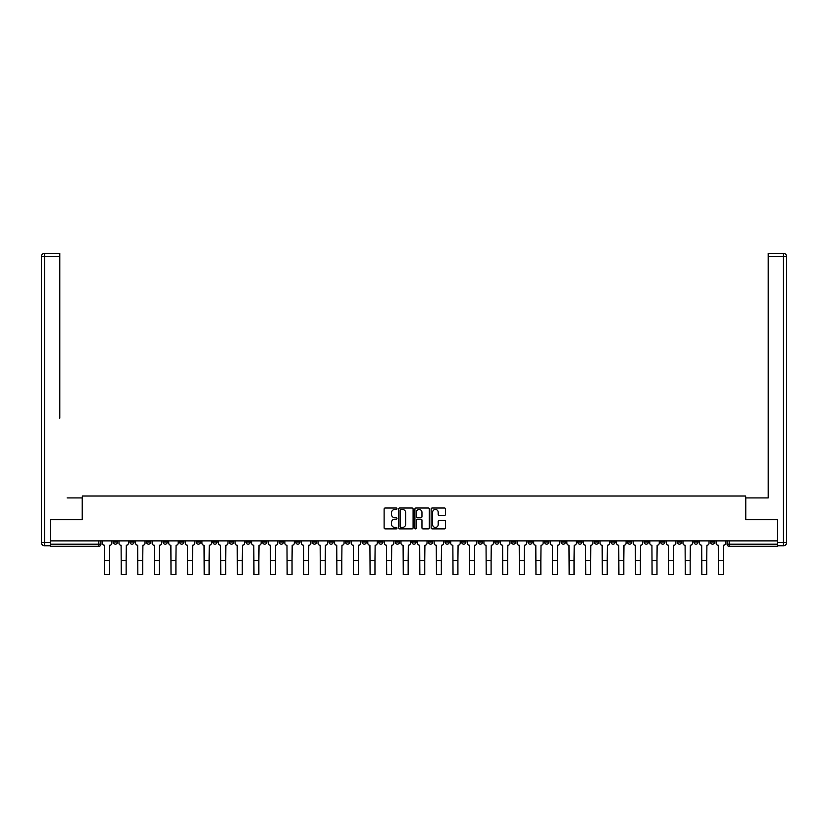 <?xml version="1.0" encoding="UTF-8"?>
<svg xmlns="http://www.w3.org/2000/svg" width="828" height="828" viewBox="0 0 828 828"><rect width="100%" height="100%" fill="white"/><g stroke="black" fill="none" stroke-linecap="round" stroke-linejoin="round"><path stroke-width="1.24" d="M396.985 508.744A0.735 0.735 0 0 0 396.26 508.009L385.165 508.009A1.045 1.045 0 0 0 384.12 509.054L384.12 527.84A1.045 1.045 0 0 0 385.165 528.885L396.26 528.885A0.735 0.735 0 0 0 396.985 528.15A0.735 0.735 0 0 0 396.26 527.426L394.821 527.426A3.343 3.343 0 0 1 391.478 524.083L391.478 522.52A3.343 3.343 0 0 1 394.821 519.177L396.26 519.177A0.735 0.735 0 0 0 396.985 518.452A0.735 0.735 0 0 0 396.26 517.717L394.821 517.717A3.343 3.343 0 0 1 391.478 514.374L391.478 512.811A3.343 3.343 0 0 1 394.821 509.468L396.26 509.468A0.735 0.735 0 0 0 396.985 508.744M660.703 540.881L660.703 542.05L664.956 542.05A2.122 2.122 0 0 1 662.824 544.182A2.122 2.122 0 0 1 660.703 542.05L660.703 540.881M561.167 540.881L561.167 542.05L565.42 542.05A2.122 2.122 0 0 1 563.299 544.182A2.122 2.122 0 0 1 561.167 542.05L561.167 540.881M544.576 540.881L544.576 542.05L548.829 542.05A2.122 2.122 0 0 1 546.708 544.182A2.122 2.122 0 0 1 544.576 542.05L544.576 540.881M445.05 540.881L445.05 542.05L449.304 542.05A2.122 2.122 0 0 1 447.172 544.182A2.122 2.122 0 0 1 445.05 542.05L445.05 540.881M428.459 540.881L428.459 542.05L432.713 542.05A2.122 2.122 0 0 1 430.591 544.182A2.122 2.122 0 0 1 428.459 542.05L428.459 540.881M411.878 540.881L411.878 542.05L416.122 542.05A2.122 2.122 0 0 1 414 544.182A2.122 2.122 0 0 1 411.878 542.05L411.878 540.881M378.696 540.881L378.696 542.05L382.95 542.05A2.122 2.122 0 0 1 380.828 544.182A2.122 2.122 0 0 1 378.696 542.05L378.696 540.881M345.524 542.05L345.524 540.881L345.524 542.05A2.122 2.122 0 0 0 347.646 544.182A2.122 2.122 0 0 1 345.524 542.05L349.778 542.05A2.122 2.122 0 0 1 347.646 544.182A2.122 2.122 0 0 0 349.778 542.05L349.778 540.881L349.778 542.05M328.933 542.05L328.933 540.881L328.933 542.05A2.122 2.122 0 0 0 331.055 544.182A2.122 2.122 0 0 1 328.933 542.05L333.187 542.05A2.122 2.122 0 0 1 331.055 544.182M312.342 542.05L312.342 540.881L312.342 542.05A2.122 2.122 0 0 0 314.474 544.182A2.122 2.122 0 0 1 312.342 542.05L316.596 542.05A2.122 2.122 0 0 1 314.474 544.182A2.122 2.122 0 0 0 316.596 542.05L316.596 540.881L316.596 542.05M295.751 540.881L295.751 542.05L300.005 542.05A2.122 2.122 0 0 1 297.883 544.182A2.122 2.122 0 0 1 295.751 542.05L295.751 540.881M279.171 540.881L279.171 542.05L283.424 542.05A2.122 2.122 0 0 1 281.292 544.182A2.122 2.122 0 0 1 279.171 542.05L279.171 540.881M262.579 540.881L262.579 542.05L266.833 542.05A2.122 2.122 0 0 1 264.701 544.182A2.122 2.122 0 0 1 262.579 542.05L262.579 540.881M245.988 542.05L245.988 540.881L245.988 542.05A2.122 2.122 0 0 0 248.121 544.182A2.122 2.122 0 0 1 245.988 542.05L250.242 542.05A2.122 2.122 0 0 1 248.121 544.182M212.817 542.05L212.817 540.881L212.817 542.05A2.122 2.122 0 0 0 214.938 544.182A2.122 2.122 0 0 1 212.817 542.05L217.071 542.05A2.122 2.122 0 0 1 214.938 544.182A2.122 2.122 0 0 0 217.071 542.05L217.071 540.881L217.071 542.05M196.226 542.05L196.226 540.881L196.226 542.05A2.122 2.122 0 0 0 198.347 544.182A2.122 2.122 0 0 1 196.226 542.05L200.479 542.05A2.122 2.122 0 0 1 198.347 544.182A2.122 2.122 0 0 0 200.479 542.05L200.479 540.881L200.479 542.05M179.635 542.05L179.635 540.881L179.635 542.05A2.122 2.122 0 0 0 181.767 544.182A2.122 2.122 0 0 1 179.635 542.05L183.888 542.05A2.122 2.122 0 0 1 181.767 544.182A2.122 2.122 0 0 0 183.888 542.05L183.888 540.881L183.888 542.05M163.044 542.05L163.044 540.881L163.044 542.05A2.122 2.122 0 0 0 165.176 544.182A2.122 2.122 0 0 1 163.044 542.05L167.297 542.05A2.122 2.122 0 0 1 165.176 544.182M146.463 542.05L146.463 540.881L146.463 542.05A2.122 2.122 0 0 0 148.585 544.182A2.122 2.122 0 0 1 146.463 542.05L150.717 542.05A2.122 2.122 0 0 1 148.585 544.182A2.122 2.122 0 0 0 150.717 542.05L150.717 540.881L150.717 542.05M129.872 542.05L129.872 540.881L129.872 542.05A2.122 2.122 0 0 0 131.994 544.182A2.122 2.122 0 0 1 129.872 542.05L134.126 542.05A2.122 2.122 0 0 1 131.994 544.182A2.122 2.122 0 0 0 134.126 542.05L134.126 540.881L134.126 542.05M444.501 515.368A1.045 1.045 0 0 0 445.547 514.323L445.547 509.054A1.045 1.045 0 0 0 444.501 508.009L432.185 508.009A1.045 1.045 0 0 0 431.14 509.054L431.14 527.84A1.045 1.045 0 0 0 432.185 528.885L444.501 528.885A1.045 1.045 0 0 0 445.547 527.84L445.547 521.474A1.045 1.045 0 0 0 444.501 520.429L439.233 520.429A1.045 1.045 0 0 0 438.188 521.474L438.188 524.631A2.794 2.794 0 0 1 435.393 527.426A2.794 2.794 0 0 1 432.609 524.631L432.609 512.263A2.794 2.794 0 0 1 435.393 509.468A2.794 2.794 0 0 1 438.188 512.263L438.188 514.323A1.045 1.045 0 0 0 439.233 515.368L444.501 515.368M52.992 253.358L44.588 253.358L59.792 253.358L52.992 253.358L59.792 253.358L59.792 256.545L44.588 256.545L44.588 542.588L50.332 542.588L50.332 519.725L82.334 519.725L82.334 496.013L745.666 496.013L745.666 519.725L777.347 519.725L777.347 540.881L50.653 540.881L50.653 544.182L100.944 544.182L100.944 540.881M50.653 519.725L50.653 540.881M413.089 509.054A1.045 1.045 0 0 0 412.044 508.009L399.727 508.009A1.045 1.045 0 0 0 398.682 509.054L398.682 527.84A1.045 1.045 0 0 0 399.727 528.885L412.044 528.885A1.045 1.045 0 0 0 413.089 527.84L413.089 509.054M415.956 508.009L428.273 508.009A1.045 1.045 0 0 1 429.318 509.054L429.318 527.84A1.045 1.045 0 0 1 428.273 528.885L423.004 528.885A1.045 1.045 0 0 1 421.959 527.84L421.959 520.222A1.045 1.045 0 0 0 420.914 519.177L417.415 519.177A1.045 1.045 0 0 0 416.37 520.222L416.37 528.15A0.735 0.735 0 0 1 415.646 528.885A0.735 0.735 0 0 1 414.911 528.15L414.911 509.054A1.045 1.045 0 0 1 415.956 508.009M727.056 540.881L727.056 544.182L777.347 544.182L777.347 546.304L729.178 546.304A2.122 2.122 0 0 1 727.056 544.182M777.347 540.881L777.347 544.182M100.944 544.182A2.122 2.122 0 0 1 98.822 546.304L50.653 546.304L50.653 544.182M714.719 540.881L714.719 542.05A2.122 2.122 0 0 1 712.587 544.182A2.122 2.122 0 0 1 710.465 542.05L714.719 542.05A2.122 2.122 0 0 1 712.587 544.182M710.465 540.881L710.465 542.05M698.128 540.881L698.128 542.05A2.122 2.122 0 0 1 696.006 544.182A2.122 2.122 0 0 1 693.874 542.05A2.122 2.122 0 0 0 696.006 544.182M693.874 540.881L693.874 542.05L698.128 542.05M681.537 540.881L681.537 542.05A2.122 2.122 0 0 1 679.415 544.182A2.122 2.122 0 0 1 677.283 542.05L681.537 542.05M677.283 540.881L677.283 542.05M664.956 540.881L664.956 542.05A2.122 2.122 0 0 1 662.824 544.182M648.365 540.881L648.365 542.05A2.122 2.122 0 0 1 646.233 544.182A2.122 2.122 0 0 1 644.112 542.05L648.365 542.05M644.112 540.881L644.112 542.05M631.774 540.881L631.774 542.05A2.122 2.122 0 0 1 629.653 544.182A2.122 2.122 0 0 1 627.52 542.05L631.774 542.05M627.52 540.881L627.52 542.05M615.183 540.881L615.183 542.05A2.122 2.122 0 0 1 613.062 544.182A2.122 2.122 0 0 1 610.929 542.05A2.122 2.122 0 0 0 613.062 544.182M610.929 540.881L610.929 542.05L615.183 542.05M598.603 540.881L598.603 542.05A2.122 2.122 0 0 1 596.47 544.182A2.122 2.122 0 0 1 594.349 542.05L598.603 542.05M594.349 540.881L594.349 542.05M582.012 540.881L582.012 542.05A2.122 2.122 0 0 1 579.879 544.182A2.122 2.122 0 0 1 577.758 542.05L582.012 542.05M577.758 540.881L577.758 542.05M565.42 540.881L565.42 542.05M548.829 540.881L548.829 542.05L548.829 540.881M532.249 540.881L532.249 542.05A2.122 2.122 0 0 1 530.117 544.182A2.122 2.122 0 0 1 527.995 542.05L532.249 542.05M527.995 540.881L527.995 542.05M515.658 540.881L515.658 542.05A2.122 2.122 0 0 1 513.526 544.182A2.122 2.122 0 0 1 511.404 542.05L515.658 542.05M511.404 540.881L511.404 542.05M499.067 540.881L499.067 542.05A2.122 2.122 0 0 1 496.945 544.182A2.122 2.122 0 0 1 494.813 542.05L499.067 542.05M494.813 540.881L494.813 542.05M482.476 540.881L482.476 542.05A2.122 2.122 0 0 1 480.354 544.182A2.122 2.122 0 0 1 478.222 542.05L482.476 542.05M478.222 540.881L478.222 542.05M465.895 540.881L465.895 542.05A2.122 2.122 0 0 1 463.763 544.182A2.122 2.122 0 0 1 461.641 542.05L465.895 542.05M461.641 540.881L461.641 542.05M449.304 540.881L449.304 542.05A2.122 2.122 0 0 1 447.172 544.182M432.713 540.881L432.713 542.05M416.122 542.05L416.122 540.881L416.122 542.05A2.122 2.122 0 0 1 414 544.182M399.541 540.881L399.541 542.05A2.122 2.122 0 0 1 397.409 544.182A2.122 2.122 0 0 1 395.287 542.05A2.122 2.122 0 0 0 397.409 544.182A2.122 2.122 0 0 0 399.541 542.05L395.287 542.05L395.287 540.881M382.95 542.05L382.95 540.881L382.95 542.05A2.122 2.122 0 0 1 380.828 544.182M366.359 540.881L366.359 542.05A2.122 2.122 0 0 1 364.237 544.182A2.122 2.122 0 0 1 362.105 542.05A2.122 2.122 0 0 0 364.237 544.182M362.105 540.881L362.105 542.05L366.359 542.05M333.187 540.881L333.187 542.05L333.187 540.881M300.005 542.05L300.005 540.881L300.005 542.05A2.122 2.122 0 0 1 297.883 544.182M283.424 542.05L283.424 540.881L283.424 542.05A2.122 2.122 0 0 1 281.292 544.182M266.833 542.05L266.833 540.881L266.833 542.05A2.122 2.122 0 0 1 264.701 544.182M250.242 540.881L250.242 542.05L250.242 540.881M233.651 542.05L233.651 540.881L233.651 542.05A2.122 2.122 0 0 1 231.529 544.182A2.122 2.122 0 0 1 229.397 542.05L233.651 542.05A2.122 2.122 0 0 1 231.529 544.182M229.397 540.881L229.397 542.05M167.297 540.881L167.297 542.05L167.297 540.881M117.535 540.881L117.535 542.05A2.122 2.122 0 0 1 115.413 544.182A2.122 2.122 0 0 1 113.281 542.05A2.122 2.122 0 0 0 115.413 544.182A2.122 2.122 0 0 0 117.535 542.05L117.535 540.881M113.281 540.881L113.281 542.05L117.535 542.05M400.876 509.468A0.735 0.735 0 0 0 400.141 510.203L400.141 526.691A0.735 0.735 0 0 0 400.876 527.426L402.387 527.426A3.343 3.343 0 0 0 405.73 524.083L405.73 512.811A3.343 3.343 0 0 0 402.387 509.468L400.876 509.468M421.959 512.315A2.794 2.794 0 0 0 419.165 509.52A2.794 2.794 0 0 0 416.37 512.315L416.37 516.672A1.045 1.045 0 0 0 417.415 517.717L420.914 517.717A1.045 1.045 0 0 0 421.959 516.672L421.959 512.315M102.382 540.881L102.382 543.116A2.122 2.122 0 0 0 104.514 545.248L104.67 574.642L109.565 574.642L109.565 560.504L104.67 560.504M111.852 540.881L111.852 543.116A2.122 2.122 0 0 1 109.72 545.248L109.565 560.504M82.231 519.725L82.231 497.928L67.13 497.928M59.792 256.545L59.792 418.171M50.332 542.588L50.332 545.776L44.588 545.776A3.188 3.188 0 0 1 41.4 542.588L41.4 256.545A3.188 3.188 0 0 1 44.588 253.358A3.188 3.188 0 0 0 41.4 256.545A3.188 3.188 0 0 1 44.588 253.358A3.188 3.188 0 0 0 41.4 256.545L44.588 256.545L44.588 253.358M760.87 497.928L768.208 497.928L768.208 253.358L783.412 253.358L768.208 253.358M745.769 519.725L745.769 497.928L768.208 497.928L768.208 418.171M777.668 542.588L783.412 542.588L783.412 256.545L786.6 256.545A3.188 3.188 0 0 0 783.412 253.358A3.188 3.188 0 0 1 786.6 256.545L786.6 542.588A3.188 3.188 0 0 1 783.412 545.776L777.668 545.776L777.347 519.725M783.412 545.776A3.188 3.188 0 0 0 786.6 542.588L783.412 542.588L783.412 545.776M118.973 540.881L118.973 543.116A2.122 2.122 0 0 0 121.095 545.248L121.261 574.642L126.146 574.642L126.146 560.504L121.261 560.504M128.433 540.881L128.433 543.116A2.122 2.122 0 0 1 126.311 545.248L126.146 560.504M135.564 540.881L135.564 543.116A2.122 2.122 0 0 0 137.686 545.248L137.841 574.642L142.737 574.642L142.737 560.504L137.841 560.504M145.024 540.881L145.024 543.116A2.122 2.122 0 0 1 142.902 545.248L142.737 560.504M152.145 540.881L152.145 543.116A2.122 2.122 0 0 0 154.277 545.248L154.432 574.642L159.328 574.642L159.328 560.504L154.432 560.504M161.615 540.881L161.615 543.116A2.122 2.122 0 0 1 159.483 545.248L159.328 560.504M168.736 540.881L168.736 543.116A2.122 2.122 0 0 0 170.868 545.248L171.023 574.642L175.919 574.642L175.919 560.504L171.023 560.504M178.196 540.881L178.196 543.116A2.122 2.122 0 0 1 176.074 545.248L175.919 560.504M185.327 540.881L185.327 543.116A2.122 2.122 0 0 0 187.449 545.248L187.614 574.642L192.5 574.642L192.5 560.504L187.614 560.504M194.787 540.881L194.787 543.116A2.122 2.122 0 0 1 192.665 545.248L192.5 560.504M201.918 540.881L201.918 543.116A2.122 2.122 0 0 0 204.04 545.248L204.195 574.642L209.091 574.642L209.091 560.504L204.195 560.504M211.378 540.881L211.378 543.116A2.122 2.122 0 0 1 209.246 545.248L209.091 560.504M218.499 540.881L218.499 543.116A2.122 2.122 0 0 0 220.631 545.248L220.786 574.642L225.682 574.642L225.682 560.504L220.786 560.504M227.969 540.881L227.969 543.116A2.122 2.122 0 0 1 225.837 545.248L225.682 560.504M235.09 540.881L235.09 543.116A2.122 2.122 0 0 0 237.222 545.248L237.377 574.642L242.273 574.642L242.273 560.504L237.377 560.504M244.55 540.881L244.55 543.116A2.122 2.122 0 0 1 242.428 545.248L242.273 560.504M251.681 540.881L251.681 543.116A2.122 2.122 0 0 0 253.803 545.248L253.968 574.642L258.853 574.642L258.853 560.504L253.968 560.504M261.141 540.881L261.141 543.116A2.122 2.122 0 0 1 259.019 545.248L258.853 560.504M268.272 540.881L268.272 543.116A2.122 2.122 0 0 0 270.394 545.248L270.549 574.642L275.445 574.642L275.445 560.504L270.549 560.504M277.732 540.881L277.732 543.116A2.122 2.122 0 0 1 275.6 545.248L275.445 560.504M284.853 540.881L284.853 543.116A2.122 2.122 0 0 0 286.985 545.248L287.14 574.642L292.036 574.642L292.036 560.504L287.14 560.504M294.323 540.881L294.323 543.116A2.122 2.122 0 0 1 292.191 545.248L292.036 560.504M301.444 540.881L301.444 543.116A2.122 2.122 0 0 0 303.565 545.248L303.731 574.642L308.616 574.642L308.616 560.504L303.731 560.504M310.904 540.881L310.904 543.116A2.122 2.122 0 0 1 308.782 545.248L308.616 560.504M318.035 540.881L318.035 543.116A2.122 2.122 0 0 0 320.157 545.248L320.322 574.642L325.207 574.642L325.207 560.504L320.322 560.504M327.495 540.881L327.495 543.116A2.122 2.122 0 0 1 325.373 545.248L325.207 560.504M334.615 540.881L334.615 543.116A2.122 2.122 0 0 0 336.748 545.248L336.903 574.642L341.798 574.642L341.798 560.504L336.903 560.504M344.086 540.881L344.086 543.116A2.122 2.122 0 0 1 341.954 545.248L341.798 560.504M351.207 540.881L351.207 543.116A2.122 2.122 0 0 0 353.339 545.248L353.494 574.642L358.389 574.642L358.389 560.504L353.494 560.504M360.677 540.881L360.677 543.116A2.122 2.122 0 0 1 358.545 545.248L358.389 560.504M367.798 540.881L367.798 543.116A2.122 2.122 0 0 0 369.919 545.248L370.085 574.642L374.97 574.642L374.97 560.504L370.085 560.504M377.257 540.881L377.257 543.116A2.122 2.122 0 0 1 375.136 545.248L374.97 560.504M384.389 540.881L384.389 543.116A2.122 2.122 0 0 0 386.51 545.248L386.676 574.642L391.561 574.642L391.561 560.504L386.676 560.504M393.849 540.881L393.849 543.116A2.122 2.122 0 0 1 391.727 545.248L391.561 560.504M400.969 540.881L400.969 543.116A2.122 2.122 0 0 0 403.101 545.248L403.257 574.642L408.152 574.642L408.152 560.504L403.257 560.504M410.44 540.881L410.44 543.116A2.122 2.122 0 0 1 408.307 545.248L408.152 560.504M417.56 540.881L417.56 543.116A2.122 2.122 0 0 0 419.692 545.248L419.848 574.642L424.743 574.642L424.743 560.504L419.848 560.504M427.031 540.881L427.031 543.116A2.122 2.122 0 0 1 424.899 545.248L424.743 560.504M434.151 540.881L434.151 543.116A2.122 2.122 0 0 0 436.273 545.248L436.439 574.642L441.324 574.642L441.324 560.504L436.439 560.504M443.611 540.881L443.611 543.116A2.122 2.122 0 0 1 441.49 545.248L441.324 560.504M450.742 540.881L450.742 543.116A2.122 2.122 0 0 0 452.864 545.248L453.03 574.642L457.915 574.642L457.915 560.504L453.03 560.504M460.202 540.881L460.202 543.116A2.122 2.122 0 0 1 458.081 545.248L457.915 560.504M467.323 540.881L467.323 543.116A2.122 2.122 0 0 0 469.455 545.248L469.611 574.642L474.506 574.642L474.506 560.504L469.611 560.504M476.793 540.881L476.793 543.116A2.122 2.122 0 0 1 474.661 545.248L474.506 560.504M483.914 540.881L483.914 543.116A2.122 2.122 0 0 0 486.046 545.248L486.202 574.642L491.097 574.642L491.097 560.504L486.202 560.504M493.384 540.881L493.384 543.116A2.122 2.122 0 0 1 491.252 545.248L491.097 560.504M500.505 540.881L500.505 543.116A2.122 2.122 0 0 0 502.627 545.248L502.793 574.642L507.678 574.642L507.678 560.504L502.793 560.504M509.965 540.881L509.965 543.116A2.122 2.122 0 0 1 507.843 545.248L507.678 560.504M517.096 540.881L517.096 543.116A2.122 2.122 0 0 0 519.218 545.248L519.384 574.642L524.269 574.642L524.269 560.504L519.384 560.504M526.556 540.881L526.556 543.116A2.122 2.122 0 0 1 524.434 545.248L524.269 560.504M533.677 540.881L533.677 543.116A2.122 2.122 0 0 0 535.809 545.248L535.964 574.642L540.86 574.642L540.86 560.504L535.964 560.504M543.147 540.881L543.147 543.116A2.122 2.122 0 0 1 541.015 545.248L540.86 560.504M550.268 540.881L550.268 543.116A2.122 2.122 0 0 0 552.4 545.248L552.555 574.642L557.451 574.642L557.451 560.504L552.555 560.504M559.728 540.881L559.728 543.116A2.122 2.122 0 0 1 557.606 545.248L557.451 560.504M566.859 540.881L566.859 543.116A2.122 2.122 0 0 0 568.981 545.248L569.146 574.642L574.032 574.642L574.032 560.504L569.146 560.504M576.319 540.881L576.319 543.116A2.122 2.122 0 0 1 574.197 545.248L574.032 560.504M583.45 540.881L583.45 543.116A2.122 2.122 0 0 0 585.572 545.248L585.727 574.642L590.623 574.642L590.623 560.504L585.727 560.504M592.91 540.881L592.91 543.116A2.122 2.122 0 0 1 590.778 545.248L590.623 560.504M600.031 540.881L600.031 543.116A2.122 2.122 0 0 0 602.163 545.248L602.318 574.642L607.214 574.642L607.214 560.504L602.318 560.504M609.501 540.881L609.501 543.116A2.122 2.122 0 0 1 607.369 545.248L607.214 560.504M616.622 540.881L616.622 543.116A2.122 2.122 0 0 0 618.754 545.248L618.909 574.642L623.805 574.642L623.805 560.504L618.909 560.504M626.082 540.881L626.082 543.116A2.122 2.122 0 0 1 623.96 545.248L623.805 560.504M633.213 540.881L633.213 543.116A2.122 2.122 0 0 0 635.335 545.248L635.5 574.642L640.386 574.642L640.386 560.504L635.5 560.504M642.673 540.881L642.673 543.116A2.122 2.122 0 0 1 640.551 545.248L640.386 560.504M649.804 540.881L649.804 543.116A2.122 2.122 0 0 0 651.926 545.248L652.081 574.642L656.977 574.642L656.977 560.504L652.081 560.504M659.264 540.881L659.264 543.116A2.122 2.122 0 0 1 657.132 545.248L656.977 560.504M666.385 540.881L666.385 543.116A2.122 2.122 0 0 0 668.517 545.248L668.672 574.642L673.568 574.642L673.568 560.504L668.672 560.504M675.855 540.881L675.855 543.116A2.122 2.122 0 0 1 673.723 545.248L673.568 560.504M682.976 540.881L682.976 543.116A2.122 2.122 0 0 0 685.098 545.248L685.263 574.642L690.159 574.642L690.159 560.504L685.263 560.504M692.436 540.881L692.436 543.116A2.122 2.122 0 0 1 690.314 545.248L690.159 560.504M699.567 540.881L699.567 543.116A2.122 2.122 0 0 0 701.689 545.248L701.854 574.642L706.739 574.642L706.739 560.504L701.854 560.504M709.027 540.881L709.027 543.116A2.122 2.122 0 0 1 706.905 545.248L706.739 560.504M716.148 540.881L716.148 543.116A2.122 2.122 0 0 0 718.28 545.248L718.435 574.642L723.33 574.642L723.33 560.504L718.435 560.504M725.618 540.881L725.618 543.116A2.122 2.122 0 0 1 723.486 545.248L723.33 560.504M98.822 540.881L98.822 546.304M729.178 540.881L729.178 546.304M44.588 545.776L44.588 542.588L41.4 542.588M783.412 253.358L783.412 256.545L768.208 256.545"/></g></svg>
